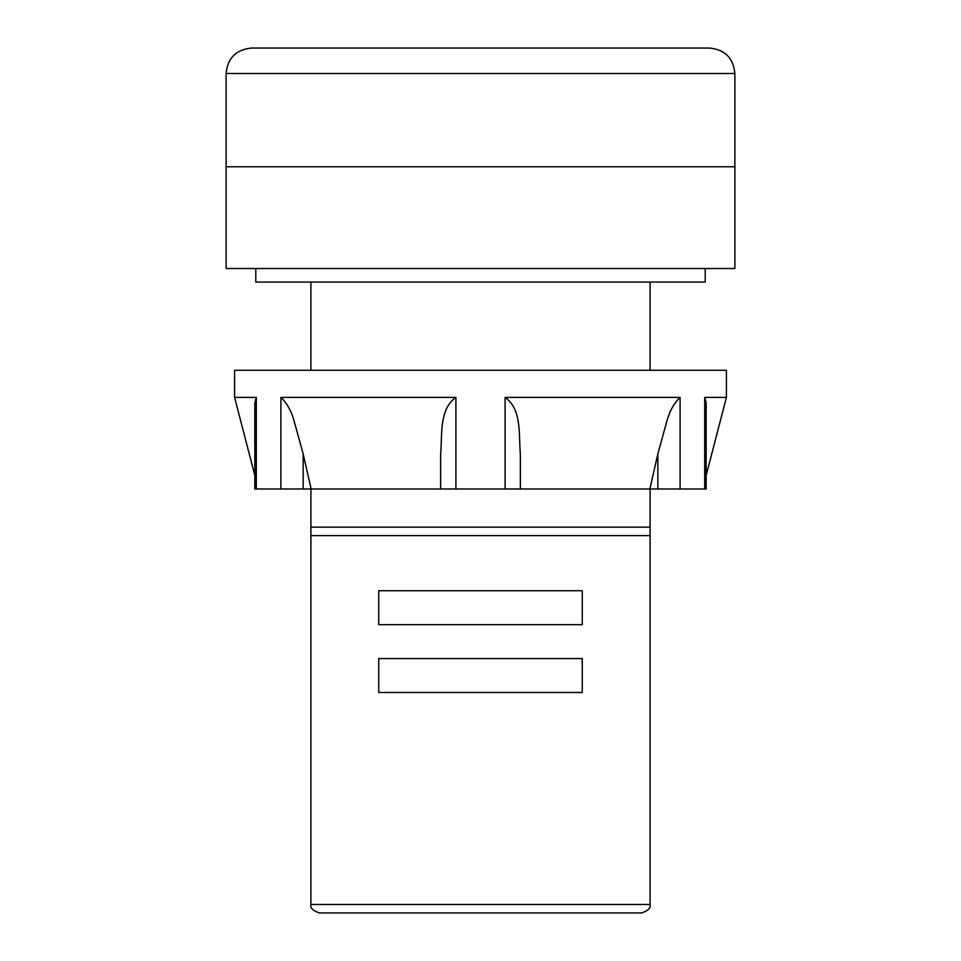 <?xml version="1.0" encoding="UTF-8"?>
<svg xmlns="http://www.w3.org/2000/svg" width="961" height="961" viewBox="0 0 961 961"><rect width="100%" height="100%" fill="white"/><g stroke="black" fill="none" stroke-linecap="round" stroke-linejoin="round"><path stroke-width="1.44" d="M226.123 73.492C227.625 58.044 236.106 49.564 251.554 48.05L709.446 48.05C724.894 49.564 733.375 58.044 734.877 73.492L226.123 73.492L226.123 166.758L734.877 166.758L734.877 268.515L226.123 268.515L226.123 166.758L734.877 166.758L734.877 73.492M705.206 268.515L705.206 282.078L255.794 282.078L255.794 268.515M706.179 402.791L706.179 488.981L657.853 488.981L657.853 453.892L649.852 488.981L254.821 488.981L254.821 475.395L234.592 397.398L234.592 370.273L726.408 370.273L726.408 397.398L704.689 397.398L706.191 402.791M440.643 488.981L440.643 453.892C442.396 435.177 438.889 409.194 455.91 397.398L280.9 397.398C287.231 403.344 291.82 411.909 294.667 423.08L303.147 453.892L303.147 488.981M657.853 453.892L666.333 423.08C669.216 411.825 673.805 403.272 680.1 397.398L505.09 397.398C522.195 409.434 518.568 435.153 520.357 453.892L520.357 488.981M254.809 402.791L256.311 397.398L234.592 397.398M657.853 488.981L649.852 488.981M311.148 488.981L303.147 453.892M641.612 912.95L319.388 912.95C312.769 910.644 309.935 907.821 310.908 904.469L650.092 904.469C651.065 907.821 648.231 910.644 641.612 912.95M582.258 590.727L378.742 590.727L378.742 624.65L582.258 624.65L582.258 590.727M582.258 658.573L378.742 658.573L378.742 692.485L582.258 692.485L582.258 658.573M650.092 527.133L650.092 535.613L310.908 535.613L310.908 527.133L650.092 527.133L650.092 488.981M310.908 527.133L310.908 488.981M310.908 370.273L310.908 282.078M650.092 370.273L650.092 282.078M425.387 912.95L480.5 912.95M280.9 488.981L280.9 397.398M505.09 488.981L505.09 397.398M680.1 397.398L680.1 488.981M704.689 488.981L704.689 397.398M256.311 397.398L256.311 488.981M455.91 397.398L455.91 488.981M706.179 475.395L726.408 397.398M254.821 488.981L254.821 402.791M650.092 904.469L650.092 535.613M310.908 904.469L310.908 535.613"/></g></svg>
